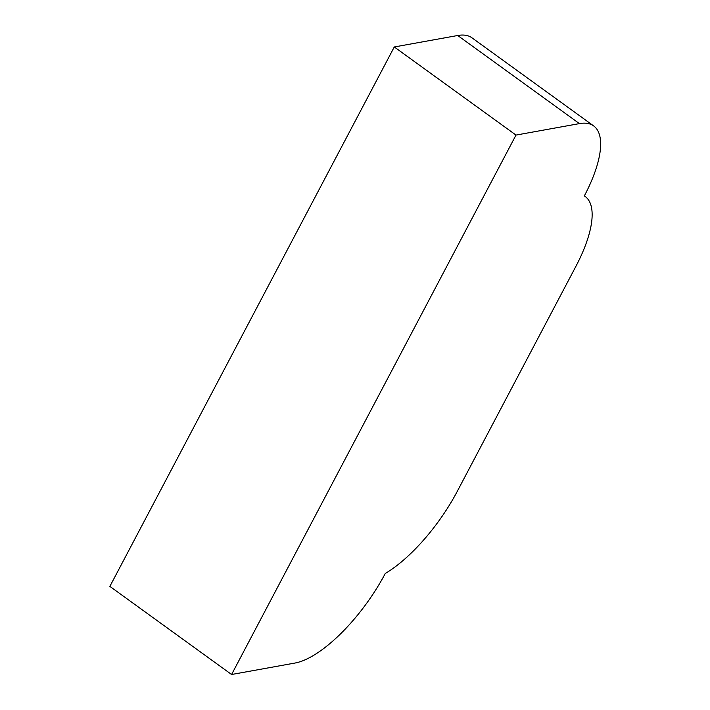 <?xml version="1.0" encoding="UTF-8"?>
<svg xmlns="http://www.w3.org/2000/svg" width="710" height="710" viewBox="0 0 710 710"><rect width="100%" height="100%" fill="white"/><g stroke="black" fill="none" stroke-linecap="round" stroke-linejoin="round"><path stroke-width="1.06" d="M515.992 135.077L394.281 46.966L109.872 586.389L231.584 674.5L515.992 135.077L579.422 123.611L457.71 35.5A97.039 35.89 -54.1 0 1 471.955 37.816L593.666 125.927A97.039 35.89 125.9 0 0 579.422 123.611M394.281 46.966L457.71 35.5M585.155 196.484A97.039 35.89 125.9 0 0 584.33 195.924L585.155 196.484A97.039 35.89 125.9 0 1 575.828 266.481L457.187 491.506A97.039 35.89 125.9 0 1 385.246 573.52A97.039 35.89 125.9 0 1 295.014 663.034L231.584 674.5M584.33 195.924A97.039 35.89 125.9 0 0 593.666 125.927"/></g></svg>
